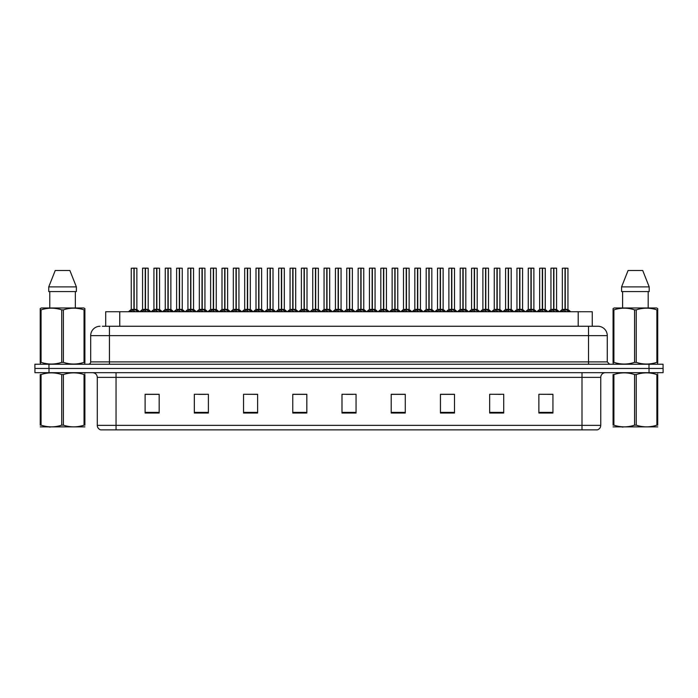<?xml version="1.0" encoding="UTF-8"?>
<svg xmlns="http://www.w3.org/2000/svg" width="698" height="698" viewBox="0 0 698 698"><rect width="100%" height="100%" fill="white"/><g stroke="black" fill="none" stroke-linecap="round" stroke-linejoin="round"><path stroke-width="1.05" d="M105.695 326.263L105.695 311.736L592.262 311.736L592.262 326.263M600.751 425.361C600.62 427.612 599.495 429.113 597.375 429.863L582.001 429.863L582.001 425.361L600.751 425.361L600.751 377.365A4.685 4.685 0 0 1 605.445 372.671M582.001 429.863L100.669 429.863A4.685 4.685 0 0 1 97.292 425.361L97.292 377.365C97.013 374.512 95.452 372.95 92.607 372.671M649.035 372.671L663.1 372.671L663.1 368.457L34.9 368.457L34.9 364.234L48.965 364.234L48.965 368.457L649.035 368.457L649.035 372.671L34.944 372.671L34.944 368.457M552.938 413.033L552.938 394.283L538.873 394.283L538.873 413.033L552.938 413.033M503.72 413.033L503.72 394.283L489.656 394.283L489.656 413.033L503.72 413.033M454.494 413.033L454.494 394.283L440.438 394.283L440.438 413.033L454.494 413.033M405.276 413.033L405.276 394.283L391.212 394.283L391.212 413.033L405.276 413.033M159.17 413.033L159.17 394.283L145.105 394.283L145.105 413.033L159.17 413.033M208.388 413.033L208.388 394.283L194.332 394.283L194.332 413.033L208.388 413.033M257.614 413.033L257.614 394.283L243.55 394.283L243.55 413.033L257.614 413.033M306.832 413.033L306.832 394.283L292.767 394.283L292.767 413.033L306.832 413.033M356.059 413.033L356.059 394.283L341.994 394.283L341.994 413.033L356.059 413.033M663.1 372.671L663.1 368.457M448.186 394.379L443.841 394.283M493.556 394.283L500.588 394.379M550.251 394.283L545.967 394.283M538.935 394.283L552.938 394.379M300.672 394.379L296.397 394.283M255.294 394.379L251.018 394.283M243.986 394.283L257.614 394.379M198.607 394.379L205.64 394.379M153.228 394.283L148.883 394.283M402.807 394.283L398.462 394.283M391.43 394.379L405.276 394.379M346.051 394.379L353.083 394.379M306.832 394.379L292.767 394.379M159.17 394.379L145.105 394.379M454.494 394.379L440.438 394.379M102.554 326.263L595.612 326.263M102.344 326.263L109.438 326.263L109.438 335.642L90.688 335.642L90.688 361.896A2.347 2.347 0 0 1 88.341 364.234M100.058 326.263A9.379 9.379 0 0 0 90.688 335.642M597.898 326.263A9.379 9.379 0 0 1 607.269 335.642L588.519 335.642L588.519 326.263L597.75 326.263M607.269 335.642L607.269 361.896L609.616 364.234M663.056 364.234L663.056 368.457L663.056 364.234L48.965 364.234M141.397 311.736L145.245 309.423L145.245 311.064L145.332 308.917L149.346 311.736M145.254 268.137L142.558 268.233L145.254 268.137L142.558 268.233L142.558 309.389L145.245 309.423M148.089 268.137L146.31 268.137L148.185 268.233L148.185 309.389L145.367 309.389L145.411 268.137L148.185 268.233L148.185 309.389L145.489 309.389L145.489 268.137M145.245 268.233L145.245 309.389L142.558 309.389L139.809 311.736L142.558 309.389M142.654 268.137L146.31 268.137M145.367 309.389L145.489 311.064L145.489 309.423M147.13 311.736L145.489 311.064M145.245 311.064L143.605 311.736M145.332 268.137L145.245 309.389M133.937 268.233L131.25 268.233L133.937 268.137L133.937 311.064L134.182 308.926L138.038 311.736M134.182 268.233L134.182 309.389L136.869 309.389L136.869 268.233L134.182 268.137L131.25 268.233L131.25 309.389L133.937 309.389L131.25 309.389L128.493 311.736L131.25 309.389M130.081 311.736L133.937 309.423M134.182 268.137L134.182 309.423M134.06 309.389L136.869 309.389L134.487 309.572M135.822 311.736L134.182 311.064M133.937 311.064L132.297 311.736M133.937 268.137L133.937 309.389M134.016 268.137L133.117 268.137M84.886 426.879L40.231 426.879M84.057 374.564L84.886 374.564C84.886 372.296 84.886 372.296 84.886 374.564L84.886 425.152C84.886 427.429 84.886 427.429 84.886 425.152C84.886 427.429 84.886 427.429 84.886 425.152L84.057 425.152L84.057 374.564C77.19 372.296 70.306 372.296 63.387 374.564L61.729 374.564C54.872 372.296 47.979 372.296 41.06 374.564L40.231 374.564C40.231 372.296 40.231 372.296 40.231 374.564L40.231 425.152C40.231 427.429 40.231 427.429 40.231 425.152L41.06 425.152C47.918 427.429 54.81 427.429 61.729 425.152L61.729 374.564M63.387 374.564L63.387 425.152C70.245 427.429 77.138 427.429 84.057 425.152M63.387 425.152L61.729 425.152M84.886 373.308L84.589 372.671M50.282 427.054L49.462 427.054M41.06 374.564L41.06 425.152M84.589 364.234L84.886 362.341L84.057 362.341L84.057 309.877C77.19 307.609 70.306 307.609 63.387 309.877L61.729 309.877C54.872 307.609 47.979 307.609 41.06 309.877L40.231 309.877L40.231 308.586L41.322 307.984L40.231 308.586L40.231 362.934M63.387 309.877L63.387 362.341C70.245 364.609 77.138 364.609 84.057 362.341M63.387 362.341L61.729 362.341L61.729 309.877M41.06 309.877L41.06 362.341C47.918 364.609 54.81 364.609 61.729 362.341M41.06 362.341L40.231 362.341L40.528 364.234M84.886 315.016L84.886 308.586L83.795 307.984L84.886 308.586L84.886 309.877L84.057 309.877M83.795 307.984L41.322 307.984M69.879 270.484L76.37 286.887L69.879 270.484L55.238 270.484L48.747 286.887L48.747 291.572L76.37 291.572L76.37 286.887L48.747 286.887L55.238 270.484M49.776 291.572L49.776 307.984M75.34 307.984L75.34 291.572L75.34 307.984M84.886 309.877L84.886 362.934M657.717 426.879L613.071 426.879M656.888 374.564L657.717 374.564C657.717 372.296 657.717 372.296 657.717 374.564L657.717 425.152C657.717 427.429 657.717 427.429 657.717 425.152C657.717 427.429 657.717 427.429 657.717 425.152L656.888 425.152L656.888 374.564C650.03 372.296 643.146 372.296 636.227 374.564L634.569 374.564C627.703 372.296 620.819 372.296 613.9 374.564L613.071 374.564C613.071 372.296 613.071 372.296 613.071 374.564L613.071 425.152C613.071 427.429 613.071 427.429 613.071 425.152L613.9 425.152C620.758 427.429 627.65 427.429 634.569 425.152L634.569 374.564M636.227 374.564L636.227 425.152C643.085 427.429 649.978 427.429 656.888 425.152M636.227 425.152L634.569 425.152M657.717 373.308L657.429 372.671M623.122 427.054L622.302 427.054M613.9 374.564L613.9 425.152M657.429 364.234L657.717 362.341L656.888 362.341L656.888 309.877C650.03 307.609 643.146 307.609 636.227 309.877L634.569 309.877C627.703 307.609 620.819 307.609 613.9 309.877L613.071 309.877L613.071 308.586L614.153 307.984L613.071 308.586L613.071 362.934M636.227 309.877L636.227 362.341C643.085 364.609 649.978 364.609 656.888 362.341M636.227 362.341L634.569 362.341L634.569 309.877M613.9 309.877L613.9 362.341C620.758 364.609 627.65 364.609 634.569 362.341M613.9 362.341L613.071 362.341L613.368 364.234M657.717 315.016L657.717 308.586L656.635 307.984L657.717 308.586L657.717 309.877L656.888 309.877M656.635 307.984L614.153 307.984M642.718 270.484L649.201 286.887L642.718 270.484L628.078 270.484L621.586 286.887L621.586 291.572L649.201 291.572L649.201 286.887L621.586 286.887L628.078 270.484M622.607 291.572L622.607 307.984M648.18 307.984L648.18 291.572M657.717 309.877L657.717 362.934M164.082 311.736L167.939 309.423L167.939 311.064L168.017 308.917L172.031 311.736M167.939 268.137L165.243 268.233L167.939 268.137L165.243 268.233L165.243 309.389L167.939 309.423M170.774 268.137L168.995 268.137L170.87 268.233L170.87 309.389L168.061 309.389L168.096 268.137L170.87 268.233L168.174 268.137M167.939 268.233L167.939 309.389L165.252 309.389L162.494 311.736L165.252 309.389M165.339 268.137L168.995 268.137M168.061 309.389L168.183 311.064L168.183 309.423M169.823 311.736L168.183 311.064M167.939 311.064L166.299 311.736M168.183 268.233L168.183 309.389L170.958 309.572L168.488 309.572M168.017 268.137L167.939 309.389M186.776 311.736L190.624 309.423L190.624 311.064L190.711 308.917L194.725 311.736M190.633 268.137L187.937 268.233L190.633 268.137L187.937 268.233L187.937 309.389L190.624 309.423M193.468 268.137L191.688 268.137L193.564 268.233L193.564 309.389L190.746 309.389L190.79 268.137L193.564 268.233L190.868 268.137M190.624 268.233L190.624 309.389L187.937 309.389L185.179 311.736L187.937 309.389M188.032 268.137L191.688 268.137M190.868 309.423L190.868 311.064L190.746 309.389M192.508 311.736L190.868 311.064M190.624 311.064L188.984 311.736M190.868 268.233L190.868 309.389L193.643 309.572L191.182 309.572M190.711 268.137L190.711 308.917M209.461 311.736L213.318 309.423L213.318 311.064L213.396 308.917L217.41 311.736M213.318 268.137L210.622 268.233L213.318 268.137L210.622 268.233L210.622 309.389L213.318 309.423M216.153 268.137L214.373 268.137L216.249 268.233L216.249 309.389L213.44 309.389L213.475 268.137L216.249 268.233L213.553 268.137M213.318 268.233L213.318 309.389L210.622 309.389L207.873 311.736L210.622 309.389M210.717 268.137L214.373 268.137M213.44 309.389L213.562 311.064L213.562 309.423M215.202 311.736L213.562 311.064M213.318 311.064L211.677 311.736M213.562 268.233L213.562 309.389L216.336 309.572L213.867 309.572M213.396 268.137L213.318 309.389M232.146 311.736L236.003 309.423L236.003 311.064L236.081 308.917L240.103 311.736M236.003 268.137L233.315 268.233L236.003 268.137L233.315 268.233L233.315 309.389L236.003 309.423M238.847 268.137L237.058 268.137L238.934 268.233L238.934 309.389L236.125 309.389L236.168 268.137L238.934 268.233L238.934 309.389L236.247 309.389L236.247 268.137M236.003 268.233L236.003 309.389L233.315 309.389L233.315 268.233M233.402 268.137L237.058 268.137M236.125 309.389L236.247 311.064L236.247 309.423M237.887 311.736L236.247 311.064M236.003 311.064L234.362 311.736M236.081 268.137L236.003 309.389M156.622 268.233L153.935 268.233L156.631 268.137L156.622 311.064L156.867 308.926L160.723 311.736M156.867 268.233L156.867 309.389L159.563 309.389L159.563 268.233L156.867 268.137L153.935 268.233L153.935 309.389L156.622 309.389L153.935 309.389L151.187 311.736L153.935 309.389M179.316 268.233L176.62 268.233L179.316 268.137L179.316 311.064L179.561 308.926L183.408 311.736M179.561 268.233L179.561 309.389L182.248 309.389L182.248 268.233L179.552 268.137L176.62 268.233L176.62 309.389L179.316 309.389L176.629 309.389L173.872 311.736L176.629 309.389M202.001 268.233L199.314 268.233L202.01 268.137L202.001 311.064L202.246 308.926L206.102 311.736M202.246 268.233L202.246 309.389L204.942 309.389L204.942 268.233L202.246 268.137L199.314 268.233L199.314 309.389L202.001 309.389L199.314 309.389L196.557 311.736L199.314 309.389M224.686 268.233L221.999 268.233L224.695 268.137L224.686 311.064L224.939 308.926L228.787 311.736M227.627 268.233L224.931 268.137L227.627 268.233L227.627 309.389L227.627 268.233L221.999 268.233L221.999 309.389L224.686 309.389M152.775 311.736L156.622 309.423M156.867 268.137L156.867 309.423M156.745 309.389L159.563 309.389L157.181 309.572M158.507 311.736L156.867 311.064M156.622 311.064L154.982 311.736M156.631 268.137L156.622 309.389M156.71 268.137L155.811 268.137M175.46 311.736L179.316 309.423M179.552 268.137L179.561 309.423M179.438 309.389L182.248 309.389L179.866 309.572M181.201 311.736L179.561 311.064M179.316 311.064L177.676 311.736M179.316 268.137L179.316 309.389M179.395 268.137L178.496 268.137M198.145 311.736L202.001 309.423M202.246 268.137L202.246 309.423M202.123 309.389L204.933 309.389L202.56 309.572M203.886 311.736L202.246 311.064M202.001 311.064L200.361 311.736M202.01 268.137L202.001 309.389M202.08 268.137L201.19 268.137M220.838 311.736L224.686 309.423M221.999 268.233L221.999 309.389L224.695 309.389L224.773 268.137L223.875 268.137M224.931 268.137L224.939 309.423M224.817 309.389L227.627 309.389L224.939 309.389L224.939 268.233M226.58 311.736L224.939 311.064M224.686 311.064L223.046 311.736M243.523 311.736L247.38 309.423L247.38 311.064L247.458 308.917L251.481 311.736M247.38 268.137L244.693 268.233L247.38 268.137L244.693 268.233L244.693 309.389L247.38 309.423M247.624 268.233L250.312 268.233L247.624 268.233L247.624 309.389L250.312 309.389L250.312 268.233L246.569 268.137M247.38 268.233L247.38 309.389L244.693 309.389L244.693 268.233M247.624 268.137L247.624 309.423M247.502 309.389L250.312 309.389L250.312 268.233M249.265 311.736L247.624 311.064M247.38 311.064L245.74 311.736M247.458 268.137L247.38 309.389M266.217 311.736L270.065 309.423L270.065 311.064L270.152 308.917L274.166 311.736M270.074 268.137L267.378 268.233L270.074 268.137L267.378 268.233L267.378 309.389L270.065 309.423M270.309 268.233L273.005 268.233L270.309 268.233L270.309 309.389L273.005 309.389L273.005 268.233L269.254 268.137M270.065 268.233L270.065 309.389L267.378 309.389L267.378 268.233M270.309 268.137L270.309 309.423M270.152 309.389L273.005 309.389L273.005 268.233M271.95 311.736L270.309 311.064M270.065 311.064L268.425 311.736M270.152 268.137L270.065 309.389M288.902 311.736L292.759 309.423L292.759 311.064L292.837 308.917L296.851 311.736M292.759 268.137L290.063 268.233L292.759 268.137L290.063 268.233L290.063 309.389L292.759 309.423M293.003 268.233L295.69 268.233L293.003 268.233L293.003 309.389L295.69 309.389L295.69 268.233L291.939 268.137M292.759 268.233L292.759 309.389L290.071 309.389L290.063 268.233M292.994 268.137L293.003 309.423M295.69 268.233L295.69 309.389L292.881 309.389M294.643 311.736L293.003 311.064M292.759 311.064L291.118 311.736M292.837 268.137L292.759 309.389M311.587 311.736L315.444 309.423L315.444 311.064L315.522 308.917L319.544 311.736M315.452 268.137L312.756 268.233L315.452 268.137L312.756 268.233L312.756 309.389L315.444 309.423M315.688 268.233L318.384 268.233L315.688 268.233L315.688 309.389L318.384 309.389L318.384 268.233L314.632 268.137M315.444 268.233L315.444 309.389L312.756 309.389L309.999 311.736L312.756 309.389M315.688 268.137L315.688 309.423M315.566 309.389L318.375 309.389L316.002 309.572M317.328 311.736L315.688 311.064M315.444 311.064L313.803 311.736M315.522 268.137L315.444 309.389M334.281 311.736L338.137 309.423L338.129 311.064L338.216 308.917L342.229 311.736M338.137 268.137L335.441 268.233L338.137 268.137L335.441 268.233L335.441 309.389L338.137 309.423M338.382 268.233L341.069 268.233L338.382 268.233L338.382 309.389L341.069 309.389L341.069 268.233L337.317 268.137M338.137 268.233L338.137 309.389L335.441 309.389L332.693 311.736L335.441 309.389M338.373 268.137L338.382 309.423M338.26 309.389L341.069 309.389L338.687 309.572M340.022 311.736L338.382 311.064M338.129 311.064L336.497 311.736M338.216 268.137L338.137 309.389M356.966 311.736L360.822 309.423L360.822 311.064L360.901 308.917L364.923 311.736M360.822 268.137L358.135 268.233L360.822 268.137L358.135 268.233L358.135 309.389L360.822 309.423M361.067 268.233L363.754 268.233L361.067 268.233L361.067 309.389L363.754 309.389L363.754 268.233L360.011 268.137M360.822 268.233L360.822 309.389L358.135 309.389L355.378 311.736L358.135 309.389M361.067 268.137L361.067 309.423M360.945 309.389L363.754 309.389L361.372 309.572M362.707 311.736L361.067 311.064M360.822 311.064L359.182 311.736M360.901 268.137L360.822 309.389M379.66 311.736L383.507 309.423L383.507 311.064L383.595 308.917L387.608 311.736M383.516 268.137L380.82 268.233L383.516 268.137L380.82 268.233L380.82 309.389L383.507 309.423M383.752 268.233L386.448 268.233L383.752 268.233L383.752 309.389L386.448 309.389L386.448 268.233L382.696 268.137M383.507 268.233L383.507 309.389L380.82 309.389L380.82 268.233M383.752 268.137L383.752 309.423M383.63 309.389L386.448 309.389L386.448 268.233M385.392 311.736L383.752 311.064M383.507 311.064L381.867 311.736M383.595 268.137L383.507 309.389M402.345 311.736L406.201 309.423L406.201 311.064L406.28 308.917L410.293 311.736M406.201 268.137L403.505 268.233L406.201 268.137L403.505 268.233L403.505 309.389L406.201 309.423M406.445 268.233L409.133 268.233L406.445 268.233L406.445 309.389L409.133 309.389L409.133 268.233L405.381 268.137M406.201 268.233L406.201 309.389L403.514 309.389L400.757 311.736L403.427 309.572L405.887 309.572M406.437 268.137L406.445 309.423M406.323 309.389L409.133 309.389L406.751 309.572M408.086 311.736L406.445 311.064M406.201 311.064L404.561 311.736M406.28 268.137L406.201 309.389M425.038 311.736L428.886 309.423L428.886 311.064L428.965 308.917L432.987 311.736M428.895 268.137L426.199 268.233L428.895 268.137L426.199 268.233L426.199 309.389L428.886 309.423M429.13 268.233L431.826 268.233L429.13 268.233L429.13 309.389L431.826 309.389L431.826 268.233L428.075 268.137M428.886 268.233L428.886 309.389L426.199 309.389L426.199 268.233M429.13 268.137L429.13 309.423M429.008 309.389L431.818 309.389L429.445 309.572M430.771 311.736L429.13 311.064M428.886 311.064L427.246 311.736M428.965 268.137L428.886 309.389M447.723 311.736L451.58 309.423L451.58 311.064L451.658 308.917L455.672 311.736M451.58 268.137L448.884 268.233L451.58 268.137L448.884 268.233L448.884 309.389L451.58 309.423M451.824 268.233L454.511 268.233L451.824 268.233L451.824 309.389L454.511 309.389L454.511 268.233L450.76 268.137M451.58 268.233L451.58 309.389L448.884 309.389L446.135 311.736L448.797 309.572L451.266 309.572M451.815 268.137L451.824 309.423M451.702 309.389L454.511 309.389L452.13 309.572M453.464 311.736L451.824 311.064M451.58 311.064L449.94 311.736M451.658 268.137L451.58 309.389M470.408 311.736L474.265 309.423L474.265 311.064L474.343 308.917L478.366 311.736M474.265 268.137L471.578 268.233L474.265 268.137L471.578 268.233L471.578 309.389L474.265 309.423M474.509 268.233L477.196 268.233L474.509 268.233L474.509 309.389L477.196 309.389L477.196 268.233L473.453 268.137M474.265 268.233L474.265 309.389L471.578 309.389L471.578 268.233M474.509 268.137L474.509 309.423M474.387 309.389L477.196 309.389L477.196 268.233M476.149 311.736L474.509 311.064M474.265 311.064L472.625 311.736M474.343 268.137L474.265 309.389M493.102 311.736L496.95 309.423L496.95 311.064L497.037 308.917L501.051 311.736M496.959 268.137L494.263 268.233L496.959 268.137L494.263 268.233L494.263 309.389L496.95 309.423M497.194 268.233L499.89 268.233L497.194 268.233L497.194 309.389L499.89 309.389L499.89 268.233L496.138 268.137M496.95 268.233L496.95 309.389L494.263 309.389L494.263 268.233M497.194 268.137L497.194 309.423M497.072 309.389L499.89 309.389L499.89 268.233M498.834 311.736L497.194 311.064M496.95 311.064L495.31 311.736M497.037 268.137L496.95 309.389M515.787 311.736L519.644 309.423L519.644 311.064L519.722 308.917L523.736 311.736M519.644 268.137L516.948 268.233L519.644 268.137L516.948 268.233L516.948 309.389L519.644 309.423M519.888 268.233L522.575 268.233L519.888 268.233L519.888 309.389L522.575 309.389L522.575 268.233L518.823 268.137M519.644 268.233L519.644 309.389L516.956 309.389L516.948 268.233M519.879 268.137L519.888 309.423M519.766 309.389L522.575 309.389L522.575 268.233M521.528 311.736L519.888 311.064M519.644 311.064L518.003 311.736M519.722 268.137L519.644 309.389M538.481 311.736L542.329 309.423L542.329 311.064L542.416 308.917L546.429 311.736M542.337 268.137L539.641 268.233L542.337 268.137L539.641 268.233L539.641 309.389L542.329 309.423M542.573 268.233L545.269 268.233L542.573 268.233L542.573 309.389L545.269 309.389L545.269 268.233L541.517 268.137M542.329 268.233L542.329 309.389L539.641 309.389L536.884 311.736L539.554 309.572L542.023 309.572M542.573 268.137L542.573 309.423M542.416 309.389L545.26 309.389L545.269 268.233M544.213 311.736L542.573 311.064M542.329 311.064L540.688 311.736M542.416 268.137L542.329 309.389M561.166 311.736L565.022 309.423L565.022 311.064L565.101 308.917L569.114 311.736M565.022 268.137L562.326 268.233L565.022 268.137L562.326 268.233L562.326 309.389L565.022 309.423M565.267 268.233L567.954 268.233L565.267 268.233L565.267 309.389L567.954 309.389L567.954 268.233L564.202 268.137M565.022 268.233L565.022 309.389L562.326 309.389L559.578 311.736L562.326 309.389M565.258 268.137L565.267 309.423M567.954 268.233L567.954 309.389L565.144 309.389M566.907 311.736L565.267 311.064M565.022 311.064L563.382 311.736M565.101 268.137L565.022 309.389M254.84 311.736L258.688 309.423L258.688 311.064L258.775 308.917L262.788 311.736M258.696 268.137L256 268.233L258.696 268.137L256 268.233L256 309.389L258.688 309.423M261.532 268.137L259.752 268.137L261.628 268.233L261.628 309.389L258.81 309.389L258.853 268.137L261.628 268.233L261.628 309.389L258.932 309.389L258.932 268.137M258.688 268.233L258.688 309.389L256 309.389L253.252 311.736L256 309.389M256.096 268.137L259.752 268.137M258.81 309.389L258.932 311.064L258.932 309.423M260.572 311.736L258.932 311.064M258.688 311.064L257.047 311.736M258.775 268.137L258.688 309.389M277.525 311.736L281.381 309.423L281.381 311.064L281.46 308.917L285.473 311.736M281.381 268.137L278.685 268.233L281.381 268.137L278.685 268.233L278.685 309.389L281.381 309.423M284.217 268.137L282.437 268.137L284.313 268.233L284.313 309.389L281.503 309.389L281.538 268.137L284.313 268.233L281.617 268.137M281.381 268.233L281.381 309.389L278.694 309.389L275.937 311.736L278.694 309.389M278.781 268.137L282.437 268.137M281.503 309.389L281.626 311.064L281.626 309.423M283.266 311.736L281.626 311.064M281.381 311.064L279.741 311.736M281.626 268.233L281.626 309.389L284.4 309.572L281.931 309.572M281.46 268.137L281.381 309.389M300.219 311.736L304.066 309.423L304.066 311.064L304.154 308.917L308.167 311.736M304.075 268.137L301.379 268.233L304.075 268.137L301.379 268.233L301.379 309.389L304.066 309.423M306.911 268.137L305.131 268.137L307.007 268.233L307.007 309.389L304.188 309.389L304.232 268.137L307.007 268.233L304.311 268.137M304.066 268.233L304.066 309.389L301.379 309.389L298.622 311.736L301.379 309.389M301.475 268.137L305.131 268.137M304.188 309.389L304.311 311.064L304.311 309.423M305.951 311.736L304.311 311.064M304.066 311.064L302.426 311.736M304.311 268.233L304.311 309.389L307.085 309.572L304.625 309.572M304.154 268.137L304.066 309.389M322.904 311.736L326.76 309.423L326.76 311.064L326.839 308.917L330.852 311.736M326.76 268.137L324.064 268.233L326.76 268.137L324.064 268.233L324.064 309.389L326.76 309.423M329.596 268.137L327.816 268.137L329.692 268.233L329.692 309.389L326.882 309.389L326.917 268.137L329.692 268.233L326.996 268.137M326.76 268.233L326.76 309.389L324.064 309.389L321.316 311.736L323.977 309.572L326.446 309.572M324.16 268.137L327.816 268.137M326.882 309.389L327.004 311.064L327.004 309.423M328.645 311.736L327.004 311.064M326.76 311.064L325.12 311.736M327.004 268.233L327.004 309.389L329.779 309.572L327.31 309.572M326.839 268.137L326.76 309.389M345.589 311.736L349.445 309.423L349.445 311.064L349.524 308.917L353.546 311.736M349.445 268.137L346.758 268.233L349.445 268.137L346.758 268.233L346.758 309.389L349.445 309.423M352.289 268.137L350.501 268.137L352.377 268.233L352.377 309.389L349.567 309.389L349.611 268.137L352.377 268.233L349.689 268.137M349.445 268.233L349.445 309.389L346.758 309.389L344.001 311.736L346.758 309.389M346.845 268.137L350.501 268.137M349.567 309.389L349.689 311.064L349.689 309.423M351.33 311.736L349.689 311.064M349.445 311.064L347.805 311.736M349.689 268.233L349.689 309.389L352.464 309.572L349.995 309.572M349.524 268.137L349.445 309.389M368.282 311.736L372.13 309.423L372.13 311.064L372.217 308.917L376.231 311.736M372.139 268.137L369.443 268.233L372.139 268.137L369.443 268.233L369.443 309.389L372.13 309.423M374.974 268.137L373.194 268.137L375.07 268.233L375.07 309.389L372.252 309.389L372.296 268.137L375.07 268.233L372.374 268.137M372.13 268.233L372.13 309.389L369.443 309.389L369.443 268.233M369.539 268.137L373.194 268.137M372.252 309.389L372.374 311.064L372.374 309.423M374.015 311.736L372.374 311.064M372.13 311.064L370.49 311.736M372.374 268.233L372.374 309.389L375.158 309.572L372.688 309.572M372.217 268.137L372.13 309.389M390.967 311.736L394.824 309.423L394.824 311.064L394.902 308.917L398.916 311.736M394.824 268.137L392.128 268.233L394.824 268.137L392.128 268.233L392.128 309.389L394.824 309.423M397.659 268.137L395.879 268.137L397.755 268.233L397.755 309.389L394.946 309.389L394.989 268.137L397.755 268.233L397.755 309.389L395.068 309.389L395.059 268.137M394.824 268.233L394.824 309.389L392.136 309.389L392.128 268.233M392.224 268.137L395.879 268.137M394.946 309.389L395.068 311.064L395.068 309.423M396.708 311.736L395.068 311.064M394.824 311.064L393.183 311.736M394.902 268.137L394.824 309.389M413.661 311.736L417.509 309.423L417.509 311.064L417.596 308.917L421.609 311.736M417.517 268.137L414.821 268.233L417.517 268.137L414.821 268.233L414.821 309.389L417.509 309.423M420.353 268.137L418.573 268.137L420.449 268.233L420.449 309.389L417.631 309.389L417.674 268.137L420.449 268.233L420.449 309.389L417.753 309.389L417.753 268.137M417.509 268.233L417.509 309.389L414.821 309.389L414.821 268.233M414.917 268.137L418.573 268.137M417.631 309.389L417.753 311.064L417.753 309.423M419.393 311.736L417.753 311.064M417.509 311.064L415.868 311.736M417.596 268.137L417.509 309.389M436.346 311.736L440.202 309.423L440.202 311.064L440.281 308.917L444.294 311.736M440.202 268.137L437.506 268.233L440.202 268.137L437.506 268.233L437.506 309.389L440.202 309.423M443.038 268.137L441.258 268.137L443.134 268.233L443.134 309.389L440.325 309.389L440.359 268.137L443.134 268.233L443.134 309.389L440.447 309.389L440.438 268.137M440.202 268.233L440.202 309.389L437.506 309.389L437.506 268.233M437.602 268.137L441.258 268.137M440.325 309.389L440.447 311.064L440.447 309.423M442.087 311.736L440.447 311.064M440.202 311.064L438.562 311.736M440.281 268.137L440.202 309.389M459.031 311.736L462.887 309.423L462.887 311.064L462.966 308.917L466.988 311.736M462.887 268.137L460.2 268.233L462.887 268.137L460.2 268.233L460.2 309.389L462.887 309.423M465.732 268.137L463.943 268.137L465.819 268.233L465.819 309.389L463.01 309.389L463.053 268.137L465.819 268.233L463.132 268.137M462.887 268.233L462.887 309.389L460.2 309.389L457.443 311.736L460.2 309.389M460.287 268.137L463.943 268.137M463.01 309.389L463.132 311.064L463.132 309.423M464.772 311.736L463.132 311.064M462.887 311.064L461.247 311.736M463.132 268.233L463.132 309.389L465.906 309.572L463.437 309.572M462.966 268.137L462.887 309.389M481.725 311.736L485.572 309.423L485.572 311.064L485.66 308.917L489.673 311.736M485.581 268.137L482.885 268.233L485.581 268.137L482.885 268.233L482.885 309.389L485.572 309.423M488.417 268.137L486.637 268.137L488.513 268.233L488.513 309.389L485.695 309.389L485.738 268.137L488.513 268.233L485.817 268.137M485.572 268.233L485.572 309.389L482.885 309.389L482.885 268.233M482.981 268.137L486.637 268.137M485.817 309.423L485.817 311.064L485.695 309.389M487.457 311.736L485.817 311.064M485.572 311.064L483.932 311.736M485.817 268.233L485.817 309.389L488.6 309.572L486.131 309.572M485.66 268.137L485.572 309.389M504.41 311.736L508.266 309.423L508.266 311.064L508.345 308.917L512.367 311.736M508.266 268.137L505.57 268.233L508.266 268.137L505.57 268.233L505.57 309.389L508.266 309.423M511.102 268.137L509.322 268.137L511.198 268.233L511.198 309.389L508.388 309.389L508.432 268.137L511.198 268.233L508.502 268.137M508.266 268.233L508.266 309.389L505.579 309.389L502.822 311.736L505.579 309.389M505.666 268.137L509.322 268.137M508.388 309.389L508.51 311.064L508.51 309.423M510.151 311.736L508.51 311.064M508.266 311.064L506.626 311.736M508.51 268.233L508.51 309.389L511.285 309.572L508.816 309.572M508.345 268.137L508.266 309.389M527.103 311.736L530.951 309.423L530.951 311.064L531.038 308.917L535.052 311.736M530.96 268.137L528.264 268.233L530.96 268.137L528.264 268.233L528.264 309.389L530.951 309.423M533.795 268.137L532.016 268.137L533.891 268.233L533.891 309.389L531.073 309.389L531.117 268.137L533.891 268.233L533.891 309.389L531.195 309.389L531.195 268.137M530.951 268.233L530.951 309.389L528.264 309.389L525.515 311.736L528.264 309.389M528.36 268.137L532.016 268.137M531.073 309.389L531.195 311.064L531.195 309.423M532.836 311.736L531.195 311.064M530.951 311.064L529.311 311.736M531.038 268.137L530.951 309.389M549.788 311.736L553.645 309.423L553.645 311.064L553.723 308.917L557.737 311.736M553.645 268.137L550.949 268.233L553.645 268.137L550.949 268.233L550.949 309.389L553.645 309.423M556.481 268.137L554.701 268.137L556.576 268.233L556.576 309.389L553.767 309.389L553.802 268.137L556.576 268.233L553.88 268.137M553.645 268.233L553.645 309.389L550.949 309.389L550.949 268.233M551.045 268.137L554.701 268.137M553.767 309.389L553.889 311.064L553.889 309.423M555.529 311.736L553.889 311.064M553.645 311.064L552.005 311.736M553.889 268.233L553.889 309.389L556.664 309.572L554.195 309.572M553.723 268.137L553.645 309.389M119.759 326.263L119.759 311.736M578.197 326.263L578.197 311.736M582.001 372.671L582.001 377.365L97.292 377.365M600.751 377.365L582.001 377.365L582.001 425.361L116.043 425.361L116.043 429.863M97.292 425.361L116.043 425.361L116.043 372.671M49.008 372.671L49.008 368.457M356.059 412.378L341.994 412.378M306.832 412.378L292.767 412.378M257.614 412.378L243.55 412.378M208.388 412.378L194.332 412.378M159.17 412.378L145.105 412.378M405.276 412.378L391.212 412.378M454.494 412.378L440.438 412.378M503.72 412.378L489.656 412.378M552.938 412.378L538.873 412.378M109.438 364.234L109.438 361.896L607.269 361.896M90.688 361.896L109.438 361.896L109.438 335.642L588.519 335.642L588.519 364.234M648.992 364.234L648.992 368.457M144.94 309.572L142.471 309.572M148.273 309.572L150.934 311.736L148.185 309.389L145.803 309.572M148.185 268.233L145.489 268.233M148.569 310.976L148.569 311.736M142.174 310.976L142.174 311.736M133.623 309.572L131.163 309.572M137.253 310.976L137.253 311.736M130.866 310.976L130.866 311.736M167.625 309.572L165.164 309.572M171.254 310.976L171.254 311.736M164.868 310.976L164.868 311.736M190.318 309.572L187.849 309.572M190.702 308.917L190.624 309.389M193.939 310.976L193.939 311.736M187.553 310.976L187.553 311.736M213.003 309.572L210.534 309.572M216.633 310.976L216.633 311.736M210.238 310.976L210.238 311.736M235.697 309.572L233.315 309.389L230.558 311.736L233.228 309.572M239.021 309.572L241.691 311.736L238.934 309.389L236.552 309.572M238.934 268.233L236.247 268.233M239.318 310.976L239.318 311.736M232.931 310.976L232.931 311.736M156.317 309.572L153.848 309.572M159.947 310.976L159.947 311.736M153.551 310.976L153.551 311.736M179.002 309.572L176.542 309.572M182.632 310.976L182.632 311.736M176.245 310.976L176.245 311.736M201.696 309.572L199.227 309.572M205.317 310.976L205.317 311.736M198.93 310.976L198.93 311.736M224.381 309.572L221.999 309.389L219.251 311.736L221.912 309.572M227.627 309.389L230.375 311.736L227.714 309.572L225.245 309.572M228.01 310.976L228.01 311.736M221.615 310.976L221.615 311.736M247.075 309.572L244.693 309.389L241.936 311.736L244.605 309.572M250.399 309.572L253.069 311.736L250.312 309.389L247.93 309.572M250.695 310.976L250.695 311.736M244.309 310.976L244.309 311.736M269.76 309.572L267.378 309.389L264.629 311.736L267.29 309.572M273.093 309.572L275.754 311.736L273.005 309.389L270.623 309.572M273.389 310.976L273.389 311.736M266.994 310.976L266.994 311.736M292.445 309.572L290.071 309.389L287.314 311.736L289.984 309.572M295.69 309.389L293.308 309.572M296.074 310.976L296.074 311.736M289.687 310.976L289.687 311.736M315.138 309.572L312.669 309.572M318.759 310.976L318.759 311.736M312.372 310.976L312.372 311.736M337.823 309.572L335.354 309.572M341.453 310.976L341.453 311.736M335.057 310.976L335.057 311.736M360.517 309.572L358.048 309.572M364.138 310.976L364.138 311.736M357.751 310.976L357.751 311.736M383.202 309.572L380.82 309.389M386.448 309.389L384.066 309.572M386.832 310.976L386.832 311.736M380.436 310.976L380.436 311.736M409.517 310.976L409.517 311.736M403.13 310.976L403.13 311.736M428.581 309.572L426.199 309.389M432.202 310.976L432.202 311.736M425.815 310.976L425.815 311.736M454.895 310.976L454.895 311.736M448.5 310.976L448.5 311.736M473.959 309.572L471.578 309.389M477.196 309.389L474.815 309.572M477.58 310.976L477.58 311.736M471.194 310.976L471.194 311.736M496.644 309.572L494.263 309.389M499.89 309.389L497.508 309.572M500.274 310.976L500.274 311.736M493.879 310.976L493.879 311.736M519.329 309.572L516.956 309.389M522.575 309.389L520.193 309.572M522.959 310.976L522.959 311.736M516.572 310.976L516.572 311.736M545.26 309.389L542.887 309.572M545.644 310.976L545.644 311.736M539.257 310.976L539.257 311.736M564.708 309.572L562.239 309.572M567.954 309.389L565.572 309.572M568.338 310.976L568.338 311.736M561.942 310.976L561.942 311.736M258.382 309.572L255.913 309.572M261.715 309.572L264.376 311.736L261.628 309.389L259.246 309.572M261.628 268.233L258.932 268.233M262.012 310.976L262.012 311.736M255.616 310.976L255.616 311.736M281.067 309.572L278.607 309.572M284.697 310.976L284.697 311.736M278.31 310.976L278.31 311.736M303.761 309.572L301.292 309.572M307.382 310.976L307.382 311.736M300.995 310.976L300.995 311.736M330.075 310.976L330.075 311.736M323.68 310.976L323.68 311.736M349.14 309.572L346.67 309.572M352.76 310.976L352.76 311.736M346.374 310.976L346.374 311.736M371.825 309.572L369.443 309.389L366.694 311.736L369.355 309.572M375.454 310.976L375.454 311.736M369.059 310.976L369.059 311.736M394.51 309.572L392.136 309.389L389.379 311.736L392.049 309.572M397.843 309.572L400.512 311.736L397.755 309.389L395.373 309.572M397.755 268.233L395.068 268.233M398.139 310.976L398.139 311.736M391.752 310.976L391.752 311.736M417.203 309.572L414.821 309.389L412.073 311.736L414.734 309.572M420.528 309.572L423.197 311.736L420.44 309.389L418.067 309.572M420.449 268.233L417.753 268.233M420.824 310.976L420.824 311.736M414.438 310.976L414.438 311.736M439.888 309.572L437.506 309.389L434.758 311.736L437.419 309.572M443.221 309.572L445.882 311.736L443.134 309.389L440.752 309.572M443.134 268.233L440.447 268.233M443.518 310.976L443.518 311.736M437.123 310.976L437.123 311.736M462.582 309.572L460.113 309.572M466.203 310.976L466.203 311.736M459.816 310.976L459.816 311.736M485.267 309.572L482.885 309.389L480.137 311.736L482.798 309.572M488.897 310.976L488.897 311.736M482.501 310.976L482.501 311.736M507.952 309.572L505.492 309.572M511.582 310.976L511.582 311.736M505.195 310.976L505.195 311.736M530.646 309.572L528.177 309.572M533.97 309.572L536.64 311.736L533.883 309.389L531.51 309.572M533.891 268.233L531.195 268.233M534.267 310.976L534.267 311.736M527.88 310.976L527.88 311.736M553.331 309.572L550.949 309.389L548.2 311.736L550.862 309.572M556.96 310.976L556.96 311.736M550.565 310.976L550.565 311.736M136.956 309.572L139.626 311.736L136.956 309.572M49.863 426.748L49.34 427.054M622.695 426.748L622.18 427.054M170.958 309.572L173.627 311.736L170.87 309.389M193.643 309.572L196.312 311.736L193.555 309.389M216.336 309.572L218.998 311.736L216.249 309.389M159.65 309.572L162.311 311.736L159.65 309.572M182.335 309.572L184.996 311.736L182.335 309.572M205.02 309.572L207.69 311.736L204.933 309.389M295.778 309.572L298.439 311.736L295.778 309.572M318.463 309.572L321.132 311.736L318.463 309.572M341.156 309.572L343.817 311.736L341.069 309.389M363.841 309.572L366.511 311.736L363.754 309.389M380.733 309.572L378.072 311.736L380.733 309.572M386.535 309.572L389.196 311.736L386.535 309.572M409.22 309.572L411.881 311.736L409.22 309.572M426.112 309.572L423.442 311.736L426.112 309.572M431.905 309.572L434.575 311.736L431.905 309.572M454.599 309.572L457.26 311.736L454.599 309.572M471.49 309.572L468.82 311.736L471.49 309.572M477.284 309.572L479.954 311.736L477.284 309.572M494.175 309.572L491.514 311.736L494.175 309.572M499.977 309.572L502.639 311.736L499.977 309.572M516.869 309.572L514.199 311.736L516.869 309.572M522.662 309.572L525.332 311.736L522.662 309.572M545.347 309.572L548.017 311.736L545.347 309.572M568.041 309.572L570.702 311.736L568.041 309.572M284.4 309.572L287.07 311.736L284.313 309.389M307.085 309.572L309.755 311.736L306.998 309.389M329.779 309.572L332.44 311.736L329.692 309.389M352.464 309.572L355.134 311.736L352.377 309.389M375.158 309.572L377.819 311.736L375.07 309.389M465.906 309.572L468.576 311.736L465.819 309.389M488.6 309.572L491.261 311.736L488.513 309.389M511.285 309.572L513.955 311.736L511.198 309.389M556.664 309.572L559.325 311.736L556.664 309.572"/></g></svg>
